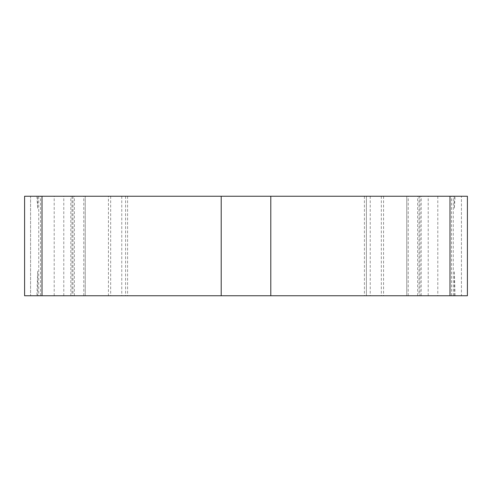 <?xml version="1.0" encoding="UTF-8"?>
<svg xmlns="http://www.w3.org/2000/svg" width="492" height="492" viewBox="0 0 492 492"><rect width="100%" height="100%" fill="white"/><g stroke="black" fill="none" stroke-linecap="round" stroke-linejoin="round"><path stroke-width="0.37" stroke-dasharray="2.46 1.84" d="M36.912 295.753L37.681 295.753L37.681 270.877L36.912 295.753L24.6 295.753L24.6 196.246L121.764 196.246L108.437 196.246L108.437 295.753L419.006 295.753L406.755 295.753L406.755 196.246L461.428 196.246L461.428 295.753L370.236 295.753L467.4 295.753L467.4 196.246L419.99 196.246L419.99 295.753M121.764 196.246L121.764 295.753L37.681 295.753M108.437 295.753L121.764 295.753M108.437 196.246L30.572 196.246L30.572 295.753L30.572 196.246L419.006 196.246L406.755 196.246L406.761 295.753L461.428 295.753L461.428 196.246L370.236 196.246L419.99 196.246M36.912 196.246L37.681 208.682L37.681 196.246M454.319 196.246L454.319 208.682L455.088 196.246M455.088 295.753L454.319 270.877L454.319 295.753M85.239 295.753L85.239 196.246L85.245 295.753M74.353 295.753L74.353 196.246M72.994 196.246L72.994 295.753M419.006 196.246L419.006 295.753M417.647 295.753L417.647 196.246M366.399 196.246L366.399 295.753L366.399 196.246M125.595 196.246L125.595 295.753M72.01 196.246L72.01 295.753M54.2 295.753L54.2 196.246M437.8 196.246L437.8 295.753M383.563 196.246L383.563 295.753M38.727 196.246L38.727 295.753M453.273 295.753L453.273 196.246M40.522 295.753L40.522 196.246M63.788 295.753L63.788 196.246M70.805 295.753L70.805 196.246M83.769 295.753L83.769 196.246M110.669 196.246L110.669 295.753M381.325 196.246L381.325 295.753M408.231 295.753L408.231 196.246M421.195 295.753L421.195 196.246M428.212 295.753L428.212 196.246M451.478 295.753L451.478 196.246M364.412 196.246L364.412 295.753M127.588 196.246L127.588 295.753M370.236 196.246L370.236 295.753"/><path stroke-width="0.74" d="M42.011 196.246L24.6 196.246L24.6 295.753L42.011 295.753L42.011 196.246L270.797 196.246L270.797 295.753L42.011 295.753M270.797 295.753L467.4 295.753L467.4 196.246L270.797 196.246M221.203 295.753L221.203 196.246M449.989 295.753L449.989 196.246"/></g></svg>
